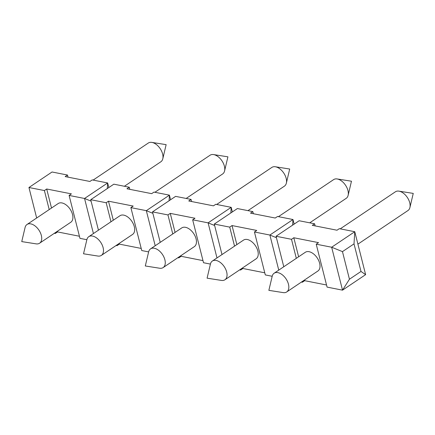 <?xml version="1.0" encoding="UTF-8"?>
<svg xmlns="http://www.w3.org/2000/svg" width="435" height="435" viewBox="0 0 435 435"><rect width="100%" height="100%" fill="white"/><g stroke="black" fill="none" stroke-linecap="round" stroke-linejoin="round"><path stroke-width="0.65" d="M93.112 180.095L148.297 143.039A11.277 6.742 56.1 0 1 151.799 142.392A11.277 6.742 56.1 0 1 152.065 142.435A11.277 6.742 56.1 0 1 160.287 148.803A11.277 6.742 56.1 0 1 162.799 158.775A11.277 6.742 56.1 0 1 160.874 161.766L124.388 186.267M36.089 243.856A11.277 6.742 -123.9 0 0 39.59 243.208A11.277 6.742 -123.9 0 0 40.368 232.714A11.277 6.742 -123.9 0 0 30.782 223.878A11.277 6.742 -123.9 0 0 27.013 224.482A11.277 6.742 -123.9 0 0 25.089 227.472L21.75 241.599L36.089 243.856M27.013 224.482L58.203 203.536A11.277 6.742 56.1 0 1 70.084 209.143A11.277 6.742 56.1 0 1 70.774 222.269L39.59 243.208M154.893 192.281L210.078 155.224A11.277 6.742 56.1 0 1 213.574 154.577A11.277 6.742 56.1 0 1 213.841 154.626A11.277 6.742 56.1 0 1 222.067 160.993A11.277 6.742 56.1 0 1 224.574 170.96A11.277 6.742 56.1 0 1 222.649 173.957L186.169 198.452M97.87 256.046A11.277 6.742 -123.9 0 0 101.366 255.394A11.277 6.742 -123.9 0 0 102.149 244.905A11.277 6.742 -123.9 0 0 92.557 236.069A11.277 6.742 -123.9 0 0 88.789 236.667A11.277 6.742 -123.9 0 0 86.869 239.663L83.531 253.79L97.87 256.046M88.789 236.667L119.978 215.727A11.277 6.742 56.1 0 1 131.865 221.333A11.277 6.742 56.1 0 1 132.555 234.454L101.366 255.394M216.668 204.472L271.853 167.415A11.277 6.742 56.1 0 1 275.355 166.768A11.277 6.742 56.1 0 1 275.621 166.817A11.277 6.742 56.1 0 1 283.843 173.179A11.277 6.742 56.1 0 1 286.355 183.151A11.277 6.742 56.1 0 1 284.43 186.142L247.95 210.643M159.645 268.232A11.277 6.742 -123.9 0 0 163.147 267.585A11.277 6.742 -123.9 0 0 163.924 257.09A11.277 6.742 -123.9 0 0 154.338 248.254A11.277 6.742 -123.9 0 0 150.57 248.858A11.277 6.742 -123.9 0 0 148.645 251.849L145.306 265.975L159.645 268.232M150.57 248.858L181.759 227.913A11.277 6.742 56.1 0 1 193.64 233.519A11.277 6.742 56.1 0 1 194.331 246.645L163.147 267.585M278.449 216.657L333.634 179.606A11.277 6.742 56.1 0 1 337.13 178.954A11.277 6.742 56.1 0 1 337.397 179.002A11.277 6.742 56.1 0 1 345.624 185.37A11.277 6.742 56.1 0 1 348.13 195.337A11.277 6.742 56.1 0 1 346.211 198.333L309.725 222.829M221.426 280.423A11.277 6.742 -123.9 0 0 224.922 279.776A11.277 6.742 -123.9 0 0 225.705 269.281A11.277 6.742 -123.9 0 0 216.113 260.445A11.277 6.742 -123.9 0 0 212.351 261.043A11.277 6.742 -123.9 0 0 210.426 264.04L207.087 278.166L221.426 280.423M212.351 261.043L243.535 240.104A11.277 6.742 56.1 0 1 255.421 245.71A11.277 6.742 56.1 0 1 256.112 258.83L224.922 279.776M340.224 228.848L395.41 191.791A11.277 6.742 56.1 0 1 398.911 191.144A11.277 6.742 56.1 0 1 399.178 191.193A11.277 6.742 56.1 0 1 407.399 197.555A11.277 6.742 56.1 0 1 409.911 207.528A11.277 6.742 56.1 0 1 407.986 210.518L357.907 244.149M283.201 292.608A11.277 6.742 -123.9 0 0 286.703 291.961A11.277 6.742 -123.9 0 0 287.486 281.472A11.277 6.742 -123.9 0 0 277.894 272.631A11.277 6.742 -123.9 0 0 274.126 273.234A11.277 6.742 -123.9 0 0 272.201 276.225L268.863 290.352L283.201 292.608M274.126 273.234L305.316 252.289A11.277 6.742 56.1 0 1 317.197 257.895A11.277 6.742 56.1 0 1 317.893 271.021L286.703 291.961M107.304 188.562L107.652 182.961L84.548 198.474L69.105 195.429L71.411 193.874L46.703 189.002L44.392 190.552L28.949 187.507L52.048 171.994L67.496 175.039L68.029 177.154M91.089 201.139L84.548 198.474L93.427 233.557M108.81 187.55L107.652 182.961L92.204 179.916L89.893 181.466L65.185 176.588L67.496 175.039M54.348 233.301L55.256 233.481L57.561 231.926L79.431 236.243M69.105 195.429L79.964 238.353L86.853 239.712M46.703 189.002L51.515 208.028M57.393 231.251L57.561 231.926M44.392 190.552L49.204 209.578M55.082 232.807L55.256 233.481M28.949 187.507L36.665 218M230.86 212.938L231.208 207.337L208.104 222.85L192.661 219.805L194.972 218.25L170.259 213.378L167.948 214.928L152.506 211.883L175.604 196.37L191.052 199.415L191.585 201.53M214.645 225.515L208.104 222.85L216.983 257.933M232.366 211.927L231.208 207.337L215.76 204.292L213.449 205.842L188.741 200.97L191.052 199.415M177.904 257.678L178.812 257.857L181.123 256.302L202.987 260.619M192.661 219.805L203.52 262.729L210.409 264.089M170.259 213.378L175.071 232.404M180.949 255.628L181.123 256.302M167.948 214.928L172.76 233.954M178.638 257.183L178.812 257.857M152.506 211.883L160.221 242.377M292.641 225.123L292.983 219.528L269.885 235.041L254.437 231.991L256.748 230.441L232.034 225.564L229.729 227.119L214.281 224.068L237.385 208.555L252.827 211.606L253.366 213.715M276.426 237.7L269.885 235.041L278.759 270.124M294.147 224.117L292.983 219.528L277.541 216.478L275.23 218.033L250.517 213.155L252.827 211.606M239.68 269.863L240.588 270.043L242.899 268.493L264.763 272.805M254.437 231.991L265.301 274.92L272.19 276.279M232.034 225.564L236.852 244.59M242.73 267.819L242.899 268.493M229.729 227.119L234.541 246.145M240.419 269.368L240.588 270.043M214.281 224.068L221.997 254.562M316.218 244.182L327.076 287.105L342.524 290.156L349.446 279.221L361.001 271.462L365.623 274.643L342.524 290.156L331.66 247.227L342.465 251.626L354.014 243.866L354.764 231.714L331.66 247.227L316.218 244.182L318.529 242.632L293.815 237.755L291.504 239.304L276.062 236.259L299.16 220.746L314.608 223.791L315.141 225.906M365.623 274.643L354.764 231.714L339.316 228.669L337.005 230.218L312.297 225.346L314.608 223.791M301.46 282.054L302.368 282.233L304.679 280.678L326.544 284.996M293.815 237.755L298.627 256.78M304.505 280.004L304.679 280.678M291.504 239.304L296.317 258.33M302.194 281.559L302.368 282.233M276.062 236.259L283.778 266.753M354.014 243.866L361.001 271.462M342.465 251.626L349.446 279.221M169.084 200.747L169.427 195.152L146.329 210.665L130.881 207.615L133.192 206.065L108.478 201.187L106.173 202.743L90.725 199.692L113.829 184.179L129.271 187.229L129.804 189.339M152.87 213.324L146.329 210.665L155.203 245.742M170.591 199.736L169.427 195.152L153.985 192.101L151.674 193.657L126.96 188.779L129.271 187.229M116.123 245.487L117.031 245.666L119.342 244.117L141.206 248.428M130.881 207.615L141.745 250.544L148.634 251.903M108.478 201.187L113.296 220.213M119.174 243.442L119.342 244.117M106.173 202.743L110.985 221.763M116.863 244.992L117.031 245.666M90.725 199.692L98.44 230.186M162.799 158.775L166.137 144.648L151.799 142.392M224.574 170.96L227.913 156.834L213.574 154.577M286.355 183.151L289.694 169.025L275.355 166.768M348.13 195.337L351.469 181.21L337.13 178.954M409.911 207.528L413.25 193.401L398.911 191.144"/></g></svg>
